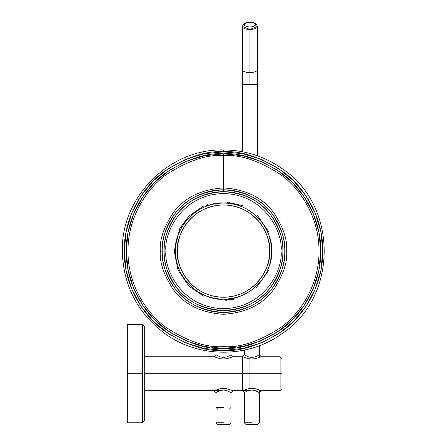 <?xml version="1.0" encoding="UTF-8"?>
<svg xmlns="http://www.w3.org/2000/svg" width="447" height="447" viewBox="0 0 447 447"><rect width="100%" height="100%" fill="white"/><g stroke="black" fill="none" stroke-linecap="round" stroke-linejoin="round"><path stroke-width="0.67" d="M127.294 324.673L142.386 324.673L127.294 324.673L127.294 373.72L142.386 373.72L142.386 324.673L142.386 422.761L142.386 373.72L127.294 373.72L127.294 422.761L127.294 373.72L127.294 422.761L127.294 373.72L142.386 373.72L142.386 324.673L142.386 422.761L142.386 324.673L142.386 422.761L142.386 373.72L127.294 373.72L127.294 419.029L127.294 373.72L142.386 373.72L142.386 324.673L142.386 422.761L142.386 324.673L142.386 422.761L142.386 373.72L127.294 373.72L127.294 324.673L127.294 373.72L127.294 324.673L127.294 354.952L127.294 324.673L142.386 324.673L144.275 326.561L144.275 420.878L144.275 417.286L144.275 420.878L142.386 422.761L127.294 422.761L142.386 422.761L144.275 420.878L142.386 422.761L127.294 422.761M144.275 373.72L242.363 373.72L242.363 356.74L242.363 373.72L144.275 373.72L144.275 420.878L144.275 326.561L144.275 417.286L144.275 373.72L249.907 373.72L249.907 357.209L249.907 373.72L144.275 373.72L144.275 420.878L144.275 326.561L144.275 373.72L280.09 373.72L280.09 356.74L280.09 373.72L144.275 373.72L144.275 420.878L144.275 373.72M244.962 392.153L244.252 392.583L242.363 390.695L232.926 390.695L242.363 390.695L242.363 373.72L242.363 390.695L248.303 388.756L251.79 388.421L255.287 388.756L261.227 390.695L259.338 392.583L254.74 390.466L251.801 390.052L248.873 390.46L245.906 391.633M207.827 204.408L206.447 205.754L207.827 204.408M251.795 422.761L244.252 422.761L251.795 422.761M259.338 389.913L259.338 422.761L257.455 424.65L246.135 424.65L257.455 424.65L246.135 424.65L257.455 424.65L251.795 424.65L257.455 424.65L259.338 422.761L259.338 392.583M166.86 274.564C163.747 267.055 162.194 259.232 162.194 251.102C162.194 242.972 163.747 235.156 166.86 227.646C169.972 220.131 174.403 213.504 180.152 207.754C185.896 202.005 192.528 197.574 200.038 194.462C207.548 191.355 215.37 189.796 223.5 189.796C231.63 189.796 239.452 191.355 246.962 194.462C254.472 197.574 261.104 202.005 266.848 207.754C272.597 213.504 277.028 220.131 280.14 227.646C283.253 235.156 284.806 242.972 284.806 251.102C284.806 259.232 283.253 267.055 280.14 274.564C277.028 282.074 272.597 288.706 266.848 294.456C261.104 300.205 254.472 304.636 246.962 307.743C239.452 310.855 231.63 312.414 223.5 312.414C215.37 312.414 207.548 310.855 200.038 307.743C192.528 304.636 185.896 300.205 180.152 294.456C174.403 288.706 169.972 282.074 166.86 274.564M168.603 228.367C165.586 235.647 164.077 243.224 164.077 251.102C164.077 258.986 165.586 266.563 168.603 273.843C171.62 281.124 175.911 287.55 181.482 293.12C187.053 298.691 193.478 302.988 200.759 305.999C208.039 309.017 215.622 310.525 223.5 310.525C231.378 310.525 238.961 309.017 246.241 305.999C253.522 302.988 259.947 298.691 265.518 293.12C271.089 287.55 275.38 281.124 278.397 273.843C281.414 266.563 282.923 258.986 282.923 251.102C282.923 243.224 281.414 235.647 278.397 228.367C275.38 221.086 271.089 214.661 265.518 209.09C259.947 203.514 253.522 199.222 246.241 196.205C238.961 193.193 231.378 191.685 223.5 191.685C215.622 191.685 208.039 193.193 200.759 196.205C193.478 199.222 187.053 203.514 181.482 209.09C175.911 214.661 171.62 221.086 168.603 228.367M160.305 251.102C159.462 240.123 163.675 227.484 172.944 213.191C183.918 197.853 200.77 189.427 223.5 187.913C246.23 189.427 263.082 197.853 274.056 213.191C283.325 227.484 287.538 240.123 286.695 251.102C287.538 262.087 283.325 274.726 274.056 289.019C263.082 304.357 246.23 312.783 223.5 314.297C200.77 312.783 183.918 304.357 172.944 289.019C163.675 274.726 159.462 262.087 160.305 251.102C159.462 262.087 163.675 274.726 172.944 289.019C183.918 304.357 200.77 312.783 223.5 314.297C246.23 312.783 263.082 304.357 274.056 289.019C283.325 274.726 287.538 262.087 286.695 251.102C287.538 240.123 283.325 227.484 274.056 213.191C263.082 197.853 246.23 189.427 223.5 187.913C200.77 189.427 183.918 197.853 172.944 213.191C163.675 227.484 159.462 240.123 160.305 251.102L162.194 251.102C161.373 240.447 165.463 228.188 174.453 214.32C185.103 199.44 201.452 191.266 223.5 189.796C245.548 191.266 261.897 199.44 272.547 214.32C281.537 228.188 285.627 240.447 284.806 251.102C285.627 261.758 281.537 274.022 272.547 287.89C261.897 302.77 245.548 310.939 223.5 312.414C201.452 310.939 185.103 302.77 174.453 287.89C165.463 274.022 161.373 261.758 162.194 251.102L160.305 251.102M203.486 206.101L188.969 215.985L179.834 228.322L174.246 251.102L177.984 269.927M178.007 269.982L188.673 285.929M188.695 285.957L203.486 296.11M225.785 300.306L234.239 299.172M256.008 288.108L269.005 269.954M269.005 232.256L257.455 215.426M242.363 205.609L225.785 201.904M165.966 251.102C163.652 234.273 180.918 194.356 223.5 193.568C266.082 194.356 283.348 234.273 281.034 251.102C283.348 267.932 266.082 307.854 223.5 308.637C180.918 307.854 163.652 267.932 165.966 251.102C163.652 234.273 180.918 194.356 223.5 193.568C266.082 194.356 283.348 234.273 281.034 251.102C283.348 267.932 266.082 307.854 223.5 308.637C180.918 307.854 163.652 267.932 165.966 251.102L164.077 251.102C163.289 261.434 167.251 273.318 175.962 286.756C186.282 301.177 202.128 309.101 223.5 310.525C244.872 309.101 260.718 301.177 271.038 286.756C279.749 273.318 283.711 261.434 282.923 251.102C283.711 240.777 279.749 228.892 271.038 215.454C260.718 201.033 244.872 193.11 223.5 191.685C202.128 193.11 186.282 201.033 175.962 215.454C167.251 228.892 163.289 240.777 164.077 251.102L165.966 251.102M204.134 153.74L223.5 151.829L242.866 153.74L261.489 159.389L278.654 168.558L293.696 180.906L306.044 195.948L315.219 213.113L320.868 231.736L322.773 251.102L320.868 270.474L315.219 289.097L306.044 306.256L293.696 321.304L278.654 333.646L261.489 342.821L242.866 348.47L223.5 350.381L204.134 348.47L185.511 342.821L168.346 333.646L153.304 321.304L140.956 306.256L131.781 289.097L126.132 270.474L124.227 251.102L126.132 231.736L131.781 213.113L140.956 195.948L153.304 180.906L168.346 168.558L185.511 159.389L204.134 153.74M242.475 155.707L223.5 153.835L204.525 155.707L186.276 161.238L169.463 170.229L154.723 182.326L142.627 197.066L133.636 213.884L128.099 232.127L126.233 251.102L128.099 270.083L133.636 288.326L142.627 305.145L154.723 319.884L169.463 331.981L186.276 340.966L204.525 346.503L223.5 348.375L242.475 346.503L260.724 340.966L277.537 331.981L292.277 319.884L304.373 305.145L313.364 288.326L318.901 270.083L320.767 251.102L318.901 232.127L313.364 213.884L304.373 197.066L292.277 182.326L277.537 170.229L260.724 161.238L242.475 155.707M144.275 390.695L219.812 390.695L144.275 390.695L214.068 390.695L220.008 388.756L223.494 388.421L226.992 388.756L232.932 390.695L231.043 392.583L231.043 422.761L229.16 424.65L217.84 424.65L215.957 422.761L215.957 392.583L216.666 392.153M223.5 422.761L215.957 422.761L223.5 422.761M231.043 392.583L226.445 390.466L223.506 390.052L220.578 390.46L217.611 391.633M223.5 424.65L217.84 424.65L223.5 424.65M144.275 326.561L144.275 355.672L144.275 326.561L142.386 324.673L144.275 326.561M249.907 388.532L249.907 373.72L249.907 388.532M261.227 390.695L280.09 390.695L280.09 373.72L280.09 390.695L281.979 388.812L281.979 358.628L280.09 356.74L261.227 356.74L255.287 358.684L251.801 359.014L248.303 358.684L242.363 356.74L232.932 356.74L226.992 358.684L223.506 359.014L220.008 358.684L214.068 356.74L215.957 354.857L220.555 356.974L223.494 357.382L226.422 356.98L229.389 355.801M230.334 355.287L231.043 354.857L232.932 356.74M223.5 203.039C209.442 201.105 176.09 215.527 175.431 251.102C176.09 286.683 209.442 301.105 223.5 299.172C237.558 301.105 270.91 286.683 271.569 251.102C270.91 215.527 237.558 201.105 223.5 203.039M223.5 191.685L223.5 155.606C240.1 154.332 259.199 160.697 280.8 174.704C301.306 189.36 319.376 218.684 319.002 251.102C319.376 283.521 301.306 312.85 280.8 327.506C259.199 341.514 240.1 347.878 223.5 346.604C206.9 347.878 187.801 341.514 166.2 327.506C145.694 312.85 127.624 283.521 127.998 251.102C127.624 218.684 145.694 189.36 166.2 174.704C187.801 160.697 206.9 154.332 223.5 155.606L223.5 187.913M269.63 251.102C269.63 244.99 268.457 239.1 266.116 233.451C263.775 227.802 260.445 222.813 256.12 218.488C251.795 214.163 246.805 210.828 241.151 208.486C235.502 206.145 229.618 204.977 223.5 204.977C217.382 204.977 211.498 206.145 205.849 208.486C200.195 210.828 195.205 214.163 190.88 218.488C186.555 222.813 183.225 227.802 180.884 233.451C178.543 239.1 177.37 244.99 177.37 251.102C177.37 257.221 178.543 263.104 180.884 268.759C183.225 274.408 186.555 279.397 190.88 283.722C195.205 288.047 200.195 291.383 205.849 293.724C211.498 296.065 217.382 297.233 223.5 297.233C229.618 297.233 235.502 296.065 241.151 293.724C246.805 291.383 251.795 288.047 256.12 283.722C260.445 279.397 263.775 274.408 266.116 268.759C268.457 263.104 269.63 257.221 269.63 251.102C271.485 264.596 257.645 296.607 223.5 297.233C189.355 296.607 175.515 264.596 177.37 251.102L175.431 251.102C173.503 265.166 187.924 298.518 223.5 299.172C259.076 298.518 273.497 265.166 271.569 251.102C273.497 237.044 259.076 203.692 223.5 203.039C187.924 203.692 173.503 237.044 175.431 251.102L177.37 251.102C175.515 237.608 189.355 205.603 223.5 204.977C257.645 205.603 271.485 237.608 269.63 251.102M223.5 153.835C206.592 152.539 187.142 159.02 165.139 173.291C144.252 188.215 125.847 218.086 126.233 251.102C125.847 284.124 144.252 313.995 165.139 328.919C187.142 343.184 206.592 349.671 223.5 348.375C240.408 349.671 259.858 343.184 281.861 328.919C302.748 313.995 321.153 284.124 320.767 251.102C321.153 218.086 302.748 188.215 281.861 173.291C259.858 159.02 240.408 152.539 223.5 153.835L223.5 155.606C240.1 154.332 259.199 160.697 280.8 174.704C301.306 189.36 319.376 218.684 319.002 251.102C319.376 283.521 301.306 312.85 280.8 327.506C259.199 341.514 240.1 347.878 223.5 346.604C206.9 347.878 187.801 341.514 166.2 327.506C145.694 312.85 127.624 283.521 127.998 251.102C127.624 218.684 145.694 189.36 166.2 174.704C187.801 160.697 206.9 154.332 223.5 155.606L223.5 153.835M223.5 149.946L223.5 151.829C240.754 150.505 260.612 157.126 283.063 171.687C304.385 186.919 323.17 217.404 322.773 251.102C323.17 284.806 304.385 315.291 283.063 330.523C260.612 345.084 240.754 351.705 223.5 350.381C206.246 351.705 186.388 345.084 163.937 330.523C142.615 315.291 123.83 284.806 124.227 251.102C123.83 217.404 142.615 186.919 163.937 171.687C186.388 157.126 206.246 150.505 223.5 151.829L223.5 149.946C244.749 150.097 264.116 156.21 281.599 168.29C338.362 204.855 338.362 297.356 281.599 333.92C247.884 358.271 199.116 358.271 165.401 333.92C137.587 313.313 123.232 285.711 122.338 251.102C120.953 197.043 169.441 148.555 223.5 149.946M251.315 390.069L251.795 390.052M259.679 357.393L260.322 357.136M281.979 388.812L281.979 373.72L280.09 373.72L281.979 373.72L281.979 358.628M242.363 356.74L244.252 354.857L248.85 356.974L251.79 357.382L254.717 356.98L257.684 355.801M258.629 355.287L259.338 354.857L259.338 345.704L259.338 357.522M142.386 373.72L142.386 324.673L142.386 373.72M223.5 407.429L215.957 407.429L223.5 407.429M242.363 151.717L242.363 84.494L257.455 84.494L242.363 84.494L249.907 84.494L249.907 72.565A7.543 2.984 180 0 1 242.363 69.581A7.543 2.984 0 0 0 249.907 72.565L249.907 84.494L257.455 84.494L257.455 155.813M242.363 84.494L242.363 26.474C243.492 23.412 246.006 22.037 249.907 22.35L253.913 23.16L255.136 23.887L255.567 24.741L255.136 25.596L252.074 26.809L249.907 26.976L247.744 26.809L244.682 25.596L244.252 24.741L244.682 23.887L245.906 23.16L249.907 22.35C253.812 22.037 256.327 23.412 257.455 26.474L257.455 69.581A7.543 2.984 180 0 1 249.907 72.565L249.907 29.457A7.543 2.984 180 0 1 242.363 26.474L249.907 29.457L257.455 26.474A7.543 2.984 180 0 1 249.907 29.457L249.907 72.565A7.543 2.984 0 0 0 257.455 69.581L257.455 84.494M249.907 22.501C252.583 22.378 254.472 23.121 255.567 24.741C254.472 26.362 252.583 27.105 249.907 26.976C247.236 27.105 245.347 26.362 244.252 24.741C245.347 23.121 247.236 22.378 249.907 22.501M144.275 356.74L214.068 356.74M244.252 422.761L246.135 424.65L244.252 422.761L244.252 392.583M248.107 390.695L232.932 390.695M215.957 354.857L215.957 356.74M214.068 390.695L215.957 392.583M244.252 354.857L244.252 350.113M261.227 356.74L259.338 354.857M231.043 351.985L231.043 356.74M231.043 390.695L231.043 407.429L229.16 409.318M215.957 390.695L215.957 407.429L217.84 409.318"/></g></svg>

